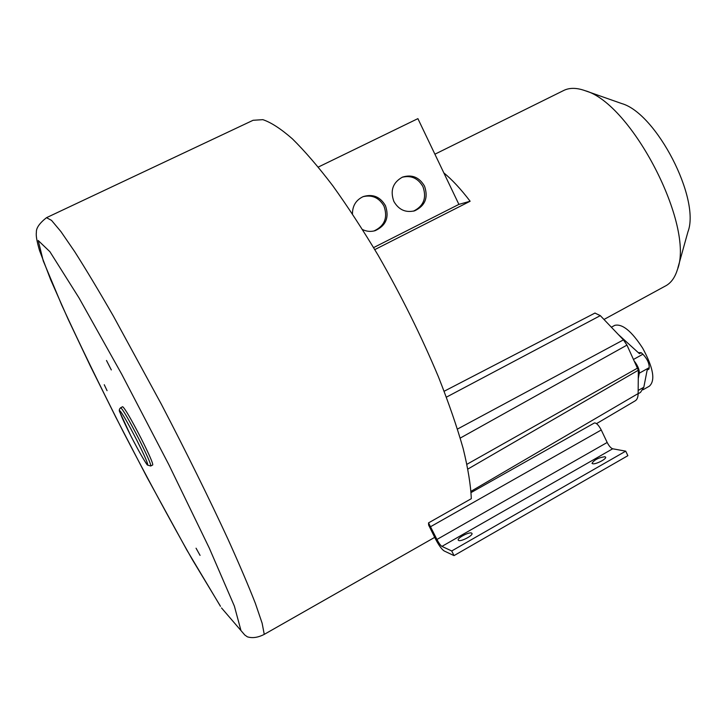 <?xml version="1.0" encoding="UTF-8"?>
<svg xmlns="http://www.w3.org/2000/svg" width="726" height="726" viewBox="0 0 726 726"><rect width="100%" height="100%" fill="white"/><g stroke="black" fill="none" stroke-linecap="round" stroke-linejoin="round"><path stroke-width="1.09" d="M221.512 607.934L244.78 635.005L247.357 636.82C252.385 638.399 258.02 637.582 264.255 634.37L262.131 623.207L255.38 603.388C248.573 585.964 239.453 564.601 228.028 539.291C209.433 499.034 186.155 451.835 161.39 404.282L113.428 316.182C98.763 290.699 85.831 269.165 74.642 251.586L60.92 231.585L51.519 220.368L46.491 217.682L253.084 120.289L262.857 119.663C271.052 122.404 280.889 128.792 292.387 138.838C304.72 151.008 318.17 166.608 332.717 185.665C347.672 206.483 362.809 229.688 378.128 255.262C401.242 295.564 421.343 336.102 438.45 376.894C448.722 402.885 456.944 426.707 463.124 448.369C468.025 468.37 470.757 485.149 471.301 498.689L428.531 522.883L428.621 525.061L435.391 538.756C438.722 545.199 441.644 549.264 444.167 550.961L454.013 555.617L627.872 455.683L625.721 451.155L612.69 448.786C610.856 448.123 609.023 446.018 607.181 442.47L601.255 429.992C598.687 425.191 596.418 422.841 594.44 422.949L594.34 423.004M563.485 90.587L564.683 90.024C570.318 87.628 577.088 87.837 585.011 90.659C631.556 103.165 694.963 226.049 677.385 269.682C674.844 277.895 670.715 283.412 664.98 286.235L603.968 319.467M620.975 103.292L621.746 103.564C656.386 113.283 700.644 199.06 687.93 231.839L677.866 267.976M318.297 167.062L417.895 118.637L443.84 172.897C452.126 179.676 460.892 189.123 470.13 201.238L374.798 249.608M373.609 247.602L458.896 204.387L470.13 201.238M443.84 172.897L458.896 204.387M414.755 210.776C425.191 205.767 428.449 197.545 424.51 186.101C419.292 177.226 411.96 174.222 402.513 177.099C392.857 182.435 389.98 190.548 393.855 201.42C398.746 209.85 405.716 212.963 414.755 210.776L413.711 211.084M362.546 229.561C366.703 231.567 370.95 231.912 375.278 230.623C386.05 225.614 389.435 217.283 385.433 205.63C380.188 196.746 372.783 193.733 363.227 196.592C356.067 199.949 352.473 205.721 352.455 213.925M402.122 177.271C411.161 175.111 418.103 178.233 422.94 186.636C426.843 197.908 423.685 206.075 413.457 211.148M373.944 230.977C384.626 225.968 387.974 217.673 383.99 206.102C379.126 197.69 372.12 194.559 362.964 196.701M594.93 313.069L600.311 315.628L623.443 339.877L626.955 345.113L638.335 370.206L638.136 393.574C638.072 397.421 637.02 399.881 634.996 400.952L596.536 423.621M264.255 634.37L434.711 537.358M150.799 465.974L152.723 464.967C153.095 463.388 149.184 454.44 140.98 438.105C131.025 418.875 124.917 408.411 122.658 406.714L122.63 406.732M106.495 360.486L111.323 369.942L106.495 360.486M107.058 390.661L104.254 384.726L107.058 390.661M200.067 555.399L196.056 548.203L200.067 555.399M428.531 522.883L436.943 539.472C438.84 543.139 440.5 545.453 441.925 546.397L451.726 550.961L454.013 555.617M451.726 550.961L625.721 451.155M604.93 456.727L605.62 457.153C606.8 458.914 595.574 464.631 592.652 463.751L591.999 463.324C594.24 459.83 598.551 457.625 604.93 456.727M458.623 540.462C461.01 541.859 473.225 535.425 471.982 533.428L471.573 533.056C469.105 531.722 457.035 538.093 458.233 540.099L458.623 540.462M634.796 361.766C638.009 366.158 639.506 369.97 639.279 373.2L638.263 378.654M633.662 359.352L642.9 354.215L641.212 352.7L638.272 352.618M642.9 354.215C647.184 358.78 649.289 363.254 649.207 367.646L648.926 369.089L647.156 370.079L643.817 387.248L640.495 392.403L638.136 393.737M641.212 352.7L639.443 353.68L618.334 334.523M614.341 325.584L614.759 325.357C622.327 323.542 631.638 331.156 642.701 348.199C653.382 367.928 655.587 380.596 649.307 386.214L643 389.771M446.408 397.149L600.311 315.628M471.038 491.293L638.136 393.574M467.943 469.014L638.335 370.206M466.972 464.277L637.727 367.991M460.239 438.077L626.955 345.113M457.489 429.057L623.443 339.877M240.823 629.986L234.371 606.11L209.279 548.076L168.813 464.622L121.659 374.09L79.025 297.923L49.894 251.686L38.206 240.515L43.261 260.924L61.774 305.183C79.388 343.516 99.889 385.733 123.284 431.825C147.242 477.98 170.274 520.606 192.39 559.692L220.205 605.811M122.658 406.714L120.688 407.722C119.128 409.092 118.864 410.626 119.917 412.314L130.807 435.818C139.129 451.944 144.692 461.654 147.505 464.967C148.612 464.885 145.019 456.581 136.733 440.047C128.003 423.167 122.385 413.393 119.872 410.725C119.173 411.569 122.821 419.937 130.816 435.836C139.655 453.196 147.115 465.402 147.505 465.085L150.754 466.001C151.108 464.44 147.178 455.483 138.965 439.148C129.01 419.918 122.912 409.446 120.688 407.722L120.652 407.74M441.925 546.397L612.69 448.786M436.943 539.472L607.181 442.47M430.654 526.649L601.255 429.992M638.163 390.434L643.817 387.248M639.279 373.2L649.207 367.646M434.901 154.202L563.92 90.378M621.746 103.564L585.011 90.659M374.017 230.968L375.278 230.623M595.066 313.006L444.158 391.25M46.491 217.682C39.413 223.29 36.046 228.191 36.391 232.393C35.819 235.396 36.863 241.431 39.522 250.488L50.648 279.691L68.135 319.222L90.387 366.113L115.797 417.178L146.97 477.227L186.881 550.108L220.468 606.328M471.12 492.546L594.44 422.949M611.365 327.208L614.759 325.357"/></g></svg>
